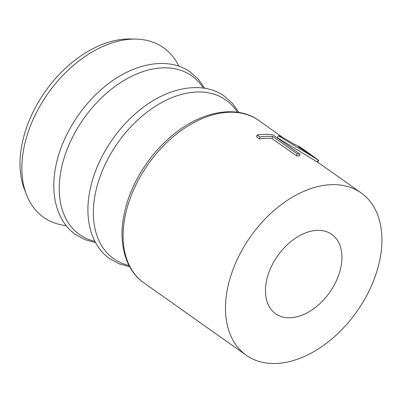 <?xml version="1.0" encoding="UTF-8"?>
<svg xmlns="http://www.w3.org/2000/svg" width="402" height="402" viewBox="0 0 402 402"><rect width="100%" height="100%" fill="white"/><g stroke="black" fill="none" stroke-linecap="round" stroke-linejoin="round"><path stroke-width="0.6" d="M309.48 153.649L318.726 160.338L317.51 162.182A99.445 65.034 125.3 0 0 317.188 161.991L277.31 137.69L278.244 135.73A101.656 66.481 125.3 0 1 281.129 136.499L294.088 144.172A101.656 66.481 125.3 0 1 302.897 148.996L305.696 150.976A101.656 66.481 125.3 0 0 298.189 146.71L313.269 156.494L307.259 152.132A101.656 66.481 125.3 0 0 305.696 150.976M257.099 134.982A101.656 66.481 125.3 0 1 272.727 134.76L300.023 154.066L299.214 156.046A99.445 65.034 125.3 0 0 296.425 155.785L271.928 138.454A99.445 65.034 125.3 0 0 259.431 138.936L256.627 136.956L257.099 134.982L259.898 136.966L259.431 138.936M379.729 260.25A99.445 65.034 125.3 0 0 361.117 192.88A99.445 65.034 125.3 0 0 283.963 202.658A99.445 65.034 125.3 0 0 227.658 287.887A99.445 65.034 125.3 0 0 246.27 355.257A99.445 65.034 125.3 0 0 323.424 345.484A99.445 65.034 125.3 0 0 379.729 260.25M178.89 66.265A103.867 67.923 125.3 0 0 135.876 39.094A103.867 67.923 125.3 0 0 24.135 146.946A103.867 67.923 125.3 0 0 26.236 194.111A103.867 67.923 125.3 0 0 66.184 225.612M135.876 39.094L130.193 38.984A100.374 65.642 125.3 0 0 22.205 143.207A100.374 65.642 125.3 0 0 24.241 188.789L26.236 194.111M266.521 280.827A48.617 31.793 125.3 0 0 275.621 313.761A48.617 31.793 125.3 0 0 313.339 308.982A48.617 31.793 125.3 0 0 340.866 267.315A48.617 31.793 125.3 0 0 331.766 234.376A48.617 31.793 125.3 0 0 294.048 239.16A48.617 31.793 125.3 0 0 266.521 280.827M318.726 160.338A101.656 66.481 125.3 0 0 318.399 160.142L317.188 161.991M318.399 160.142L278.244 135.73M307.073 152.383L307.259 152.132M300.023 154.066A101.656 66.481 125.3 0 0 297.173 153.8L296.425 155.785M297.173 153.8L272.677 136.469L271.928 138.454M272.677 136.469A101.656 66.481 125.3 0 0 259.898 136.966M143.901 282.857C125.499 270.144 117.907 243.275 124.218 213.784C129.871 185.724 147.866 156.041 170.996 136.559C200.327 111.113 236.778 104.314 258.747 120.474A99.445 65.034 125.3 0 0 181.593 130.253A99.445 65.034 125.3 0 0 125.288 215.482A99.445 65.034 125.3 0 0 143.901 282.857L246.27 355.257M237.411 112.228A97.168 63.546 125.3 0 0 160.323 103.299A97.168 63.546 125.3 0 0 95.485 192.859A97.168 63.546 125.3 0 0 129.017 265.486M203.291 88.093A97.168 63.546 125.3 0 0 126.203 79.164A97.168 63.546 125.3 0 0 61.36 168.724A97.168 63.546 125.3 0 0 94.897 241.351M129.695 266.752L119.143 263.823L109.776 258.722C91.38 246.009 83.782 219.14 90.098 189.649C95.731 161.674 113.635 132.077 136.675 112.595C166.041 87.013 202.603 80.139 224.628 96.339L232.552 103.475L238.833 112.444M95.57 242.617L85.018 239.687L75.656 234.587C57.255 221.874 49.657 195.005 55.973 165.513C61.612 137.539 79.511 107.942 102.55 88.46C131.916 62.878 168.478 56.004 190.503 72.204L198.432 79.34L204.708 88.309M258.747 120.474L282.606 137.353M317.575 162.081L361.117 192.88"/></g></svg>
